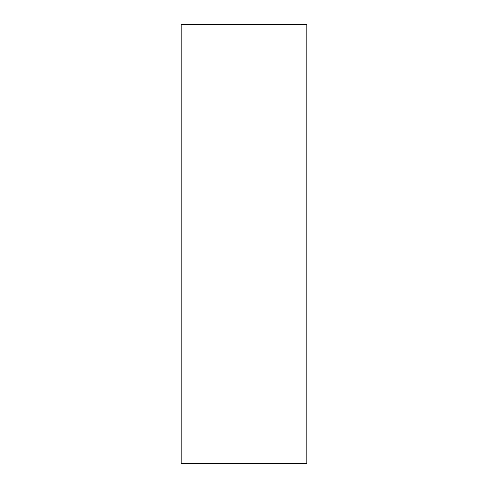 <?xml version="1.0" encoding="UTF-8"?>
<svg xmlns="http://www.w3.org/2000/svg" width="488" height="488" viewBox="0 0 488 488"><rect width="100%" height="100%" fill="white"/><g stroke="black" fill="none" stroke-linecap="round" stroke-linejoin="round"><path stroke-width="0.73" d="M306.836 463.6L181.164 463.6L181.164 24.4L306.836 24.4L306.836 463.6"/></g></svg>
